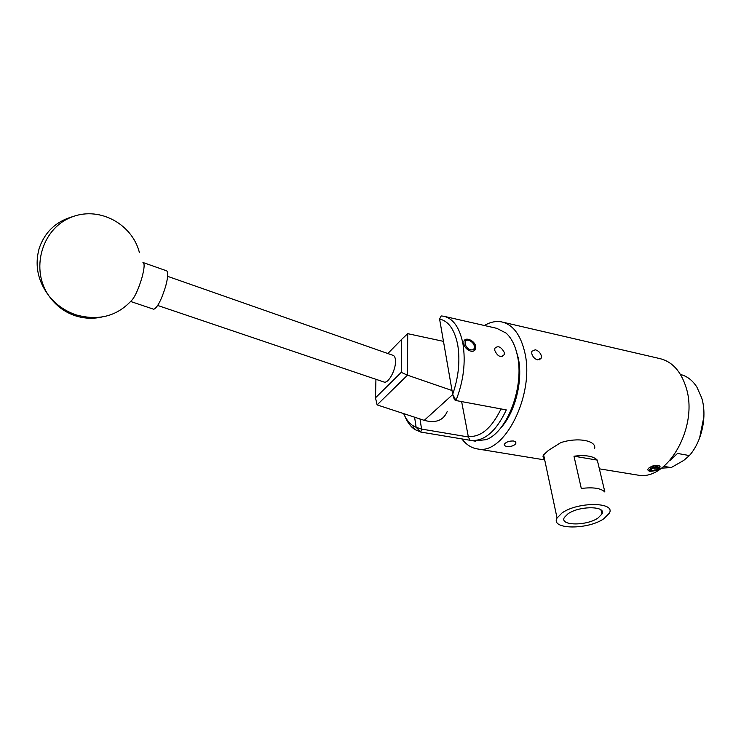 <?xml version="1.0" encoding="UTF-8"?>
<svg xmlns="http://www.w3.org/2000/svg" width="741" height="741" viewBox="0 0 741 741"><rect width="100%" height="100%" fill="white"/><g stroke="black" fill="none" stroke-linecap="round" stroke-linejoin="round"><path stroke-width="1.11" d="M494.766 350.419L494.793 348.353C497.933 345.315 501.101 346.686 504.306 352.475L504.195 354.67C500.74 357.931 497.6 356.514 494.766 350.419M475.666 346.288C474.666 340.258 464.7 336.47 463.922 341.508L463.912 343.75C464.644 350.002 474.073 354.291 475.565 348.705L475.666 346.288M439.589 319.047L452.686 394.314C458.605 377.113 460.272 360.598 457.706 344.787C454.603 329.615 448.564 321.038 439.589 319.047L441.154 315.944L443.609 316.212C453.14 318.361 459.577 327.466 462.903 343.528C465.885 362.071 463.57 381.069 455.965 400.538L506.307 409.912C496.34 431.105 484.642 441.293 471.23 440.478L420.721 432.049L414.673 429.465C410.625 426.659 407.365 422.259 404.892 416.257M515.921 349.817L518.218 357.792C523.378 380.494 514.939 413.45 500.277 428.465M474.379 441.006L486.161 439.645C507.27 432.235 524.674 386.181 517.329 355.291C515.152 345.315 511.401 337.915 506.084 333.089L496.794 328.337L444.739 316.472M419.999 418.971L421.573 429.076L468.368 436.968L461.634 401.594M403.65 413.608C405.948 418.998 408.939 422.972 412.626 425.501L416.146 427.307L414.59 417.192M467.812 436.319C480.325 437.755 491.403 428.622 501.036 408.93M420.721 432.049L421.573 429.076L416.146 427.307L420.721 432.049M468.368 436.968L470.026 440.284M454.363 399.677L455.965 400.538L452.686 394.314L454.363 399.677M153.285 309.099L153.785 309.266C157.425 307.626 161.381 299.994 165.641 286.369C168.17 276.717 168.42 271.512 166.392 270.743L143.402 262.638M73.285 216.474C56.26 221.198 44.886 231.831 39.18 248.365C34.549 265.195 37.782 281.024 48.897 295.854C56.233 304.931 65.384 311.294 76.351 314.953C98.386 320.964 116.606 316.324 131.037 301.031C134.529 297.762 138.122 290.12 141.827 278.116C144.439 268.399 144.819 263.194 142.957 262.481M443.47 341.36L407.707 333.663L407.494 375.178L452.029 390.516M447.212 411.551C443.35 420.508 435.689 423.435 424.232 420.36L377.104 404.892L375.492 397.824L401.252 372.362L401.548 339.461L387.858 353.531M401.548 339.461L407.707 333.663M401.252 372.362L407.494 375.178L377.104 404.892M375.937 379.309L375.492 397.824M167.661 276.347L392.776 355.254C394.582 355.708 395.49 357.801 395.509 361.543C395.629 370.305 388.46 383.356 384.264 382.124L383.597 381.902M470.692 349.752C476.704 351.243 474.814 341.369 468.923 340.314C462.921 338.767 464.746 348.696 470.692 349.752M464.311 340.554L467.942 339.86C472.786 341.74 475.055 344.898 474.759 349.335L473.888 350.826M650.728 470.442L655.266 470.479L657.647 468.896L657.443 468.062L652.978 468.108L651.376 468.877L650.728 470.442M650.607 469.692L651.765 470.878L655.266 470.479L657.647 468.896L656.887 467.803L657.443 468.062M660.027 466.432L657.823 465.246L652.562 466.024L649.431 467.543L653.886 465.885L652.515 467.627C649.033 469.081 648.264 470.331 650.2 471.369L656.961 470.461C660.527 467.478 659.045 466.543 652.515 467.627L657.499 467.034C659.583 467.386 659.916 468.192 658.508 469.461M660.009 467.136C660.166 465.505 658.119 465.089 653.886 465.885M649.366 471.174L650.2 471.369L649.366 471.174C647.347 470.359 647.375 469.146 649.431 467.543M658.99 467.488C657.934 466.311 655.544 466.441 651.802 467.886M654.544 467.728L655.266 470.479M651.256 468.96L651.765 470.878M598.052 517.987L602.016 513.939C606.629 505.807 579.064 505.668 567.902 513.893L564.392 517.394C559.112 525.795 586.492 526.166 598.052 517.987M554.361 507.252L554.861 507.715M603.804 518.765C587.798 530 550.137 529.611 557.056 518.024L561.919 513.078C577.471 501.527 616.132 501.842 609.324 513.226L603.804 518.765M544.839 460.569L542.94 456.15L543.625 454.844L548.423 450.398L560.761 442.646C577.582 437.033 596.672 440.515 594.643 448.537M506.696 446.378C504.686 446.008 503.926 445.258 504.408 444.146C506.233 441.914 509.243 440.867 513.439 441.006C515.44 441.441 516.218 442.312 515.782 443.618C513.976 445.869 510.947 446.795 506.696 446.378M537.512 359.867C534.604 358.894 532.696 356.81 531.788 353.633L531.825 351.308L535.298 349.78C538.299 350.669 540.3 352.651 541.31 355.708L541.18 358.172L537.512 359.867M542.94 456.15L543.94 456.317M484.382 325.512C490.19 322.057 495.924 320.853 501.574 321.89C512.781 324.447 520.488 334.515 524.693 352.077C535.169 394.166 504.389 455.233 477.806 448.99C471.619 448.129 466.311 444.776 461.893 438.931M502.907 322.205L659.499 358.514C671.976 361.386 680.831 371 686.055 387.367C699.004 426.529 667.382 481.585 637.705 475.083L636.047 474.814M661.935 468.117L671.161 467.59L683.702 460.439L689.399 455.567C701.977 441.377 707.368 416.109 701.681 397.852L696.864 387.043C692.511 380.318 687.055 376.132 680.497 374.483M703.904 416.674L699.587 438.051M663.871 466.348L671.161 467.59M689.399 455.567L677.552 453.446L669.762 460.67M581.305 488.467L573.988 456.206C585.631 454.789 593.402 456.095 597.292 460.115L604.878 492.024C600.988 488.199 593.133 487.013 581.305 488.467M573.988 456.206L597.292 460.115M452.751 394.527L424.232 420.36M471.23 440.478L475.685 441.228M412.626 425.501L414.673 429.465M502.102 356.56L504.195 354.67M139.428 252.635C132.093 223.263 97.747 205.146 69.654 217.928C41.255 230.127 30.603 270.057 48.897 295.854C55.584 305.348 64.245 311.942 74.878 315.629C83.752 318.547 92.662 319.028 101.619 317.074M153.785 309.266L130.638 301.485M157.713 305.468L384.264 382.124M600.942 509.919L602.016 513.939M557.056 518.024L543.625 454.844M477.806 448.99L544.7 459.911M599.367 468.831L637.705 475.083M539.198 359.876L541.18 358.172M515.44 441.886L515.782 443.618"/></g></svg>
